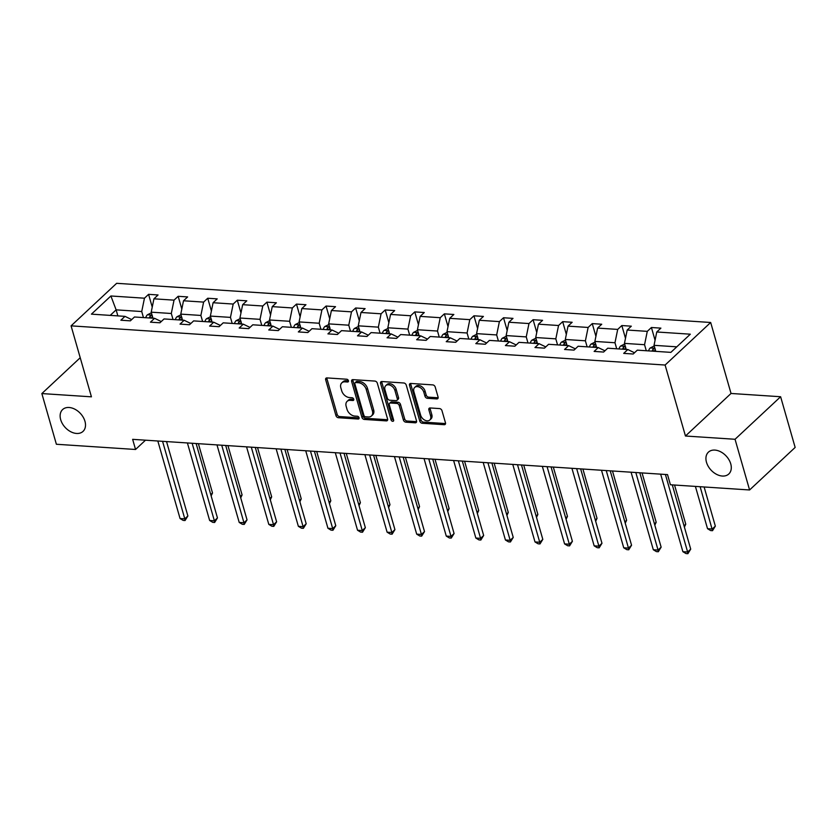 <?xml version="1.0" encoding="UTF-8"?>
<svg xmlns="http://www.w3.org/2000/svg" width="837" height="837" viewBox="0 0 837 837"><rect width="100%" height="100%" fill="white"/><g stroke="black" fill="none" stroke-linecap="round" stroke-linejoin="round"><path stroke-width="1.26" d="M706.48 462.265A14.94 10.337 -133 0 0 716.462 474.286A14.94 10.337 -133 0 0 728.807 473.983A14.94 10.337 -133 0 0 730.743 463.865A14.94 10.337 -133 0 0 720.762 451.844A14.94 10.337 -133 0 0 708.416 452.147A14.94 10.337 -133 0 0 706.48 462.265M60.682 419.672A14.94 10.337 -133 0 0 70.674 431.693A14.94 10.337 -133 0 0 83.02 431.4A14.94 10.337 -133 0 0 84.956 421.273A14.94 10.337 -133 0 0 74.964 409.251A14.94 10.337 -133 0 0 62.618 409.555A14.94 10.337 -133 0 0 60.682 419.672M348.443 380.699A1.601 1.109 -133 0 0 346.738 379.224L326.964 377.916A2.291 1.59 -133 0 0 325.97 378.23A2.291 1.59 -133 0 0 325.677 379.789L335.951 415.612A2.291 1.59 -133 0 0 338.378 417.726L358.152 419.034A1.601 1.109 -133 0 0 357.357 416.24L354.794 416.073A7.334 5.074 -133 0 1 347.02 409.314L346.162 406.332A7.334 5.074 -133 0 1 347.114 401.362A7.334 5.074 -133 0 1 350.284 400.348L352.848 400.515A1.601 1.109 -133 0 0 352.053 397.732L349.489 397.565A7.334 5.074 -133 0 1 341.705 390.806L340.847 387.813A7.334 5.074 -133 0 1 341.799 382.854A7.334 5.074 -133 0 1 344.98 381.839L347.543 382.007A1.601 1.109 -133 0 0 348.443 380.699M436.788 398.925A2.291 1.59 -133 0 0 437.782 398.611A2.291 1.59 -133 0 0 438.086 397.062L435.198 387.008A2.291 1.59 -133 0 0 432.771 384.894L410.81 383.451A2.291 1.59 -133 0 0 409.816 383.764A2.291 1.59 -133 0 0 409.513 385.313L419.787 421.147A2.291 1.59 -133 0 0 422.225 423.26L444.185 424.704A2.291 1.59 -133 0 0 445.179 424.39A2.291 1.59 -133 0 0 445.472 422.831L441.988 410.695A2.291 1.59 -133 0 0 439.561 408.582L430.166 407.964A2.291 1.59 -133 0 0 429.172 408.278A2.291 1.59 -133 0 0 428.868 409.827L430.595 415.853A6.131 4.248 -133 0 1 429.799 420.007A6.131 4.248 -133 0 1 424.736 420.122A6.131 4.248 -133 0 1 420.645 415.194L413.876 391.611A6.131 4.248 -133 0 1 414.671 387.458A6.131 4.248 -133 0 1 419.735 387.332A6.131 4.248 -133 0 1 423.836 392.26L424.966 396.194A2.291 1.59 -133 0 0 427.393 398.307L436.788 398.925L438.023 397.774A2.291 1.59 -133 0 0 438.159 397.784M685.461 436.014L735.043 439.279L749.586 489.969L795.15 447.429L780.618 396.738L731.036 393.463L710.676 322.486L665.112 365.037L685.461 436.014L731.036 393.463M80.216 357.734L41.85 393.568L91.432 396.832L71.082 325.855L665.112 365.037M41.85 393.568L56.382 444.259L135.542 449.479L145.502 440.189M749.586 489.969L670.416 484.759L667.518 474.61L132.644 439.341L135.542 449.479M377.32 383.189A2.291 1.59 -133 0 0 374.892 381.076L352.932 379.632A2.291 1.59 -133 0 0 351.938 379.946A2.291 1.59 -133 0 0 351.634 381.494L361.908 417.328A2.291 1.59 -133 0 0 364.346 419.442L386.307 420.885A2.291 1.59 -133 0 0 387.301 420.572A2.291 1.59 -133 0 0 387.594 419.023L377.32 383.189M381.871 381.536L403.832 382.99A2.291 1.59 -133 0 1 406.259 385.104L416.533 420.927A2.291 1.59 -133 0 1 416.24 422.476A2.291 1.59 -133 0 1 415.246 422.8L405.84 422.172A2.291 1.59 -133 0 1 403.413 420.059L399.249 405.537A2.291 1.59 -133 0 0 396.811 403.424L390.576 403.005A2.291 1.59 -133 0 0 389.592 403.319A2.291 1.59 -133 0 0 389.289 404.878L393.631 420.007A1.601 1.109 -133 0 1 391.025 419.829L380.573 383.409A2.291 1.59 -133 0 1 380.877 381.85A2.291 1.59 -133 0 1 381.871 381.536M735.043 439.279L780.618 396.738M670.866 352.367L637.302 350.148L633.18 354.009L623.701 353.381L627.823 349.531L607.725 348.202L603.603 352.053L594.124 351.425L598.246 347.575L578.147 346.246L574.025 350.107L564.546 349.479L568.668 345.629L548.57 344.3L544.448 348.15L534.969 347.522L539.091 343.672L518.992 342.354L514.87 346.204L505.391 345.576L509.513 341.726L489.415 340.397L485.293 344.248L475.814 343.63L479.936 339.77L459.837 338.451L455.715 342.302L446.226 341.674L450.358 337.824L430.26 336.495L426.127 340.345L416.648 339.728L420.781 335.867L400.682 334.549L396.55 338.399L387.071 337.771L391.203 333.921L371.105 332.592L366.972 336.453L357.493 335.825L361.626 331.975L341.527 330.646L337.395 334.497L327.916 333.869L332.038 330.019L311.95 328.69L307.817 332.551L298.338 331.923L302.46 328.073L282.362 326.744L278.24 330.594L268.761 329.966L272.883 326.116L252.784 324.798L248.662 328.648L239.183 328.02L243.305 324.17L223.207 322.841L219.085 326.692L209.606 326.074L213.728 322.214L193.629 320.895L189.507 324.746L180.028 324.118L184.15 320.268L164.052 318.939L159.93 322.789L150.451 322.172L154.573 318.311L134.475 316.993L130.352 320.843L120.873 320.215L124.995 316.365L91.432 314.147L110.892 295.984L144.456 298.202L148.578 294.342L158.057 294.969L153.935 298.819L174.033 300.148L178.155 296.298L187.634 296.926L183.512 300.776L203.611 302.094L207.733 298.244L217.212 298.872L213.09 302.722L233.188 304.051L237.31 300.201L246.8 300.818L242.667 304.678L262.766 305.997L266.898 302.147L276.377 302.774L272.245 306.624L292.343 307.953L296.476 304.103L305.955 304.72L301.822 308.571L321.921 309.899L326.053 306.049L335.532 306.677L331.4 310.527L351.498 311.856L355.631 307.995L365.11 308.623L360.988 312.473L381.076 313.802L385.208 309.952L394.687 310.579L390.565 314.43L410.664 315.758L414.786 311.898L424.265 312.525L420.143 316.376L440.241 317.704L444.363 313.854L453.842 314.482L449.72 318.332L469.819 319.65L473.941 315.8L483.42 316.428L479.298 320.278L499.396 321.607L503.518 317.757L512.997 318.374L508.875 322.235L528.974 323.553L533.096 319.703L542.575 320.33L538.453 324.181L558.551 325.509L562.673 321.659L572.152 322.276L568.03 326.127L588.129 327.455L592.251 323.605L601.73 324.233L597.608 328.083L617.706 329.412L621.828 325.551L631.318 326.179L627.185 330.029L647.283 331.358L651.416 327.508L660.895 328.135L656.763 331.986L690.326 334.193L670.866 352.367M710.676 322.486L116.646 283.314L71.082 325.855M626.191 349.416L624.454 343.379L644.553 344.708L646.29 350.745M644.553 344.708L647.283 331.358M624.454 343.379L627.185 330.029M634.509 352.764L627.823 349.531M596.614 347.47L594.877 341.433L614.975 342.751L616.712 348.788M614.975 342.751L617.706 329.412M594.877 341.433L597.608 328.083M604.931 350.808L598.246 347.575M567.036 345.514L565.299 339.477L585.398 340.805L587.135 346.842M585.398 340.805L588.129 327.455M565.299 339.477L568.03 326.127M575.354 348.862L568.668 345.629M537.459 343.568L535.722 337.531L555.82 338.849L557.547 344.896M555.82 338.849L558.551 325.509M535.722 337.531L538.453 324.181M545.776 346.916L539.091 343.672M507.871 341.611L506.144 335.574L526.243 336.903L527.969 342.94M526.243 336.903L528.974 323.553M506.144 335.574L508.875 322.235M516.199 344.959L509.513 341.726M478.293 339.665L476.567 333.628L496.665 334.946L498.392 340.994M496.665 334.946L499.396 321.607M476.567 333.628L479.298 320.278M486.621 343.013L479.936 339.77M448.716 337.719L446.989 331.672L467.088 333L468.814 339.037M467.088 333L469.819 319.65M446.989 331.672L449.72 318.332M457.044 341.057L450.358 337.824M419.138 335.763L417.412 329.726L437.51 331.054L439.237 337.091M437.51 331.054L440.241 317.704M417.412 329.726L420.143 316.376M427.466 339.111L420.781 335.867M389.561 333.817L387.834 327.769L407.933 329.098L409.659 335.135M407.933 329.098L410.664 315.758M387.834 327.769L390.565 314.43M397.878 337.154L391.203 333.921M359.983 331.86L358.257 325.823L378.345 327.152L380.082 333.189M378.345 327.152L381.076 313.802M358.257 325.823L360.988 312.473M368.301 335.208L361.626 331.975M330.406 329.914L328.669 323.877L348.767 325.195L350.504 331.232M348.767 325.195L351.498 311.856M328.669 323.877L331.4 310.527M338.723 333.252L332.038 330.019M300.828 327.958L299.091 321.921L319.19 323.249L320.927 329.286M319.19 323.249L321.921 309.899M299.091 321.921L301.822 308.571M309.146 331.306L302.46 328.073M271.251 326.012L269.514 319.975L289.612 321.293L291.349 327.34M289.612 321.293L292.343 307.953M269.514 319.975L272.245 306.624M279.568 329.359L272.883 326.116M241.673 324.055L239.937 318.018L260.035 319.347L261.772 325.384M260.035 319.347L262.766 305.997M239.937 318.018L242.667 304.678M249.991 327.403L243.305 324.17M212.096 322.109L210.359 316.072L230.457 317.39L232.194 323.438M230.457 317.39L233.188 304.051M210.359 316.072L213.09 302.722M220.413 325.457L213.728 322.214M182.518 320.163L180.782 314.116L200.88 315.444L202.617 321.481M200.88 315.444L203.611 302.094M180.782 314.116L183.512 300.776M190.836 323.5L184.15 320.268M152.941 318.206L151.204 312.17L171.303 313.498L173.029 319.535M171.303 313.498L174.033 300.148M151.204 312.17L153.935 298.819M161.259 321.554L154.573 318.311M117.86 315.894L116.123 309.857L141.725 311.542L143.451 317.579M141.725 311.542L144.456 298.202M110.892 295.984L116.123 309.857L110.202 315.392M676.798 346.832L654.032 345.325L655.769 351.373M131.681 319.598L124.995 316.365M654.032 345.325L656.763 331.986M152.24 307.106L148.578 294.342M181.817 309.062L178.155 296.298M211.395 311.008L207.733 298.244M240.972 312.954L237.31 300.201M270.55 314.911L266.898 302.147M300.127 316.857L296.476 304.103M329.705 318.813L326.053 306.049M359.293 320.759L355.631 307.995M388.87 322.716L385.208 309.952M418.448 324.662L414.786 311.898M448.025 326.618L444.363 313.854M477.603 328.564L473.941 315.8M507.18 330.51L503.518 317.757M536.758 332.467L533.096 319.703M566.335 334.413L562.673 321.659M595.913 336.369L592.251 323.605M625.49 338.315L621.828 325.551M655.068 340.272L651.416 327.508M348.474 380.835L346.215 380.689A7.334 5.074 -133 0 0 343.034 381.703L341.799 382.854M347.114 401.362L348.338 400.212A7.334 5.074 -133 0 1 351.519 399.197L353.779 399.354M326.828 377.916A2.291 1.59 -133 0 0 326.911 378.638L337.185 414.461A2.291 1.59 -133 0 0 339.613 416.575L359.094 417.862M352.785 379.621A2.291 1.59 -133 0 0 352.869 380.343L363.143 416.177A2.291 1.59 -133 0 0 365.57 418.291L387.531 419.735A2.291 1.59 -133 0 0 387.677 419.745M355.777 382.551A1.601 1.109 -133 0 0 354.867 383.859L363.886 415.309A1.601 1.109 -133 0 0 365.591 416.784L368.29 416.962A7.334 5.074 -133 0 0 371.471 415.958A7.334 5.074 -133 0 0 372.423 410.988L366.25 389.487A7.334 5.074 -133 0 0 358.477 382.729L355.777 382.551L357.001 381.4A1.601 1.109 -133 0 0 356.311 381.62L355.076 382.771M371.471 415.958L372.695 414.807A7.334 5.074 -133 0 0 373.647 409.837L372.423 410.988M357.001 381.4L359.701 381.578A7.334 5.074 -133 0 1 367.485 388.337L373.647 409.837M389.592 403.319L390.816 402.178A2.291 1.59 -133 0 1 391.81 401.854L398.046 402.273A2.291 1.59 -133 0 1 400.484 404.386L404.648 418.908A2.291 1.59 -133 0 0 407.075 421.021L416.481 421.649A2.291 1.59 -133 0 0 416.617 421.649M381.735 381.536A2.291 1.59 -133 0 0 381.808 382.258L392.25 418.678A1.601 1.109 -133 0 0 393.652 420.101M394.928 390.45A6.131 4.248 -133 0 0 390.827 385.522A6.131 4.248 -133 0 0 385.763 385.648A6.131 4.248 -133 0 0 384.968 389.801L387.353 398.109A2.291 1.59 -133 0 0 389.78 400.222L396.016 400.63A2.291 1.59 -133 0 0 397.01 400.316A2.291 1.59 -133 0 0 397.303 398.768L394.928 390.45L396.152 389.31A6.131 4.248 -133 0 0 392.061 384.371A6.131 4.248 -133 0 0 386.997 384.497L385.763 385.648M397.01 400.316L398.245 399.165A2.291 1.59 -133 0 0 398.538 397.617L397.303 398.768M396.152 389.31L398.538 397.617M414.671 387.458L415.905 386.307A6.131 4.248 -133 0 1 420.969 386.181A6.131 4.248 -133 0 1 425.07 391.109L426.19 395.043A2.291 1.59 -133 0 0 428.628 397.156L438.023 397.774M429.799 420.007L431.034 418.856A6.131 4.248 -133 0 0 431.829 414.702L430.595 415.853M430.019 407.954A2.291 1.59 -133 0 0 430.103 408.676L431.829 414.702M410.674 383.44A2.291 1.59 -133 0 0 410.747 384.162L421.021 419.996A2.291 1.59 -133 0 0 423.459 422.11L445.42 423.553A2.291 1.59 -133 0 0 445.556 423.553M151.392 312.808L147.354 314.827A6.183 3.599 93.8 0 0 145.743 317.736M210.767 494.594L212.514 492.972L198.379 443.673M151.623 318.123A6.183 3.599 -86.2 0 1 152.376 316.323C152.47 315.057 151.717 315.005 150.095 316.177A6.183 3.599 93.8 0 0 149.342 317.976M212.514 492.972L211.144 495.902M162.566 441.319L184.799 518.846L180.06 518.532L157.827 441.005M166.542 441.58L187.875 515.969L184.799 518.846L185.061 520.52L183.167 520.405L180.06 518.532M187.875 515.969L185.061 520.52M180.97 314.764L176.931 316.773A6.183 3.599 93.8 0 0 175.32 319.682M240.345 496.55L242.092 494.918L227.957 445.629M181.2 320.069A6.183 3.599 -86.2 0 1 181.953 318.28C182.047 317.014 181.294 316.961 179.683 318.123A6.183 3.599 93.8 0 0 178.919 319.922M242.092 494.918L240.721 497.848M210.547 316.71L206.509 318.73A6.183 3.599 93.8 0 0 204.898 321.638M269.922 498.496L271.669 496.875L257.534 447.575M210.778 322.025A6.183 3.599 -86.2 0 1 211.531 320.226C211.625 318.96 210.872 318.907 209.26 320.079A6.183 3.599 93.8 0 0 208.497 321.868M271.669 496.875L270.299 499.804M192.144 443.265L214.377 520.792L209.637 520.478L187.404 442.951M196.13 443.526L217.453 517.925L214.377 520.792L214.638 522.476L212.744 522.351L209.637 520.478M217.453 517.925L214.638 522.476M221.721 445.211L243.954 522.748L239.215 522.434L216.982 444.907M225.708 445.483L247.041 519.871L243.954 522.748L244.216 524.422L242.322 524.297L239.215 522.434M247.041 519.871L244.216 524.422M240.125 318.667L236.086 320.676A6.183 3.599 93.8 0 0 234.475 323.584M299.51 500.453L301.247 498.821L287.112 449.532M240.355 323.971A6.183 3.599 -86.2 0 1 241.108 322.182C241.202 320.916 240.449 320.864 238.838 322.025A6.183 3.599 93.8 0 0 238.085 323.825M301.247 498.821L299.876 501.75M251.299 447.167L273.532 524.694L268.792 524.38L246.559 446.853M255.285 447.429L276.618 521.817L273.532 524.694L273.793 526.379L271.899 526.253L268.792 524.38M276.618 521.817L273.793 526.379M269.702 320.613L265.664 322.632A6.183 3.599 93.8 0 0 264.053 325.541M329.087 502.399L330.824 500.777L316.689 451.478M269.932 325.928A6.183 3.599 -86.2 0 1 270.686 324.128C270.78 322.862 270.027 322.81 268.415 323.982A6.183 3.599 93.8 0 0 267.662 325.771M330.824 500.777L329.454 503.707M280.887 449.113L303.109 526.651L298.37 526.337L276.137 448.799M284.862 449.375L306.196 523.774L303.109 526.651L303.371 528.325L301.477 528.199L298.37 526.337M306.196 523.774L303.371 528.325M299.28 322.569L295.241 324.578A6.183 3.599 93.8 0 0 293.63 327.487M358.665 504.355L360.402 502.723L346.267 453.424M299.51 327.874A6.183 3.599 -86.2 0 1 300.263 326.085C300.368 324.808 299.604 324.766 297.993 325.928A6.183 3.599 93.8 0 0 297.24 327.727M360.402 502.723L359.031 505.653M310.464 451.07L332.697 528.597L327.947 528.283L305.725 450.756M314.44 451.331L335.773 525.72L332.697 528.597L332.948 530.281L331.054 530.156L327.947 528.283M335.773 525.72L332.948 530.281M328.857 324.515L324.819 326.535A6.183 3.599 93.8 0 0 323.208 329.433M388.242 506.301L389.979 504.68L375.844 455.38M329.087 329.83A6.183 3.599 -86.2 0 1 329.841 328.031C329.945 326.765 329.182 326.712 327.57 327.884A6.183 3.599 93.8 0 0 326.817 329.673M389.979 504.68L388.609 507.609M340.042 453.016L362.275 530.553L357.535 530.239L335.302 452.702M344.017 453.277L365.35 527.676L362.275 530.553L362.526 532.227L360.632 532.102L357.535 530.239M365.35 527.676L362.526 532.227M358.435 326.461L354.396 328.481A6.183 3.599 93.8 0 0 352.795 331.389M417.82 508.258L419.557 506.626L405.422 457.326M358.665 331.776A6.183 3.599 -86.2 0 1 359.418 329.977C359.523 328.711 358.759 328.659 357.148 329.83A6.183 3.599 93.8 0 0 356.395 331.63M419.557 506.626L418.197 509.555M369.619 454.972L391.852 532.499L387.112 532.186L364.88 454.658M373.595 455.234L394.928 529.622L391.852 532.499L392.103 534.184L390.209 534.058L387.112 532.186M394.928 529.622L392.103 534.184M388.012 328.418L383.974 330.437A6.183 3.599 93.8 0 0 382.373 333.335M447.397 510.204L449.134 508.582L434.999 459.283M388.242 333.722A6.183 3.599 -86.2 0 1 389.006 331.933C389.1 330.667 388.337 330.615 386.725 331.787A6.183 3.599 93.8 0 0 385.972 333.576M449.134 508.582L447.774 511.512M399.197 456.918L421.429 534.445L416.69 534.142L394.457 456.604M403.172 457.18L424.505 531.579L421.429 534.445L421.681 536.13L419.787 536.004L416.69 534.142M424.505 531.579L421.681 536.13M417.59 330.364L413.551 332.383A6.183 3.599 93.8 0 0 411.95 335.292M476.975 512.15L478.712 510.528L464.577 461.229M417.82 335.679A6.183 3.599 -86.2 0 1 418.584 333.879C418.678 332.613 417.914 332.561 416.303 333.733A6.183 3.599 93.8 0 0 415.55 335.532M478.712 510.528L477.352 513.458M428.774 458.875L451.007 536.402L446.267 536.088L424.035 458.561M432.75 459.136L454.083 533.525L451.007 536.402L451.258 538.076L449.364 537.961L446.267 536.088M454.083 533.525L451.258 538.076M447.167 332.32L443.129 334.329A6.183 3.599 93.8 0 0 441.528 337.238M506.552 514.106L508.289 512.474L494.154 463.185M447.408 337.625A6.183 3.599 -86.2 0 1 448.161 335.836C448.255 334.57 447.492 334.518 445.88 335.679A6.183 3.599 93.8 0 0 445.127 337.478M508.289 512.474L506.929 515.404M458.352 460.821L480.584 538.348L475.845 538.034L453.612 460.507M462.327 461.082L483.66 535.481L480.584 538.348L480.846 540.032L478.942 539.907L475.845 538.034M483.66 535.481L480.846 540.032M476.745 334.266L472.706 336.286A6.183 3.599 93.8 0 0 471.105 339.194M536.13 516.052L537.877 514.431L523.732 465.131M476.985 339.581A6.183 3.599 -86.2 0 1 477.739 337.782C477.833 336.516 477.069 336.464 475.458 337.635A6.183 3.599 93.8 0 0 474.705 339.424M537.877 514.431L536.507 517.36M487.929 462.767L510.162 540.304L505.422 539.991L483.19 462.463M491.905 463.039L513.238 537.427L510.162 540.304L510.424 541.978L508.519 541.853L505.422 539.991M513.238 537.427L510.424 541.978M506.333 336.223L502.284 338.232A6.183 3.599 93.8 0 0 500.683 341.14M565.707 518.009L567.455 516.377L553.32 467.088M506.563 341.527A6.183 3.599 -86.2 0 1 507.316 339.738C507.41 338.462 506.657 338.42 505.035 339.581A6.183 3.599 93.8 0 0 504.282 341.381M567.455 516.377L566.084 519.306M517.507 464.723L539.739 542.25L535 541.937L512.767 464.409M521.482 464.985L542.815 539.373L539.739 542.25L540.001 543.935L538.097 543.809L535 541.937M542.815 539.373L540.001 543.935M535.91 338.169L531.872 340.188A6.183 3.599 93.8 0 0 530.26 343.097M595.285 519.955L597.032 518.333L582.897 469.034M536.14 343.484A6.183 3.599 -86.2 0 1 536.894 341.684C536.988 340.418 536.235 340.366 534.613 341.538A6.183 3.599 93.8 0 0 533.86 343.327M597.032 518.333L595.662 521.263M547.084 466.669L569.317 544.207L564.577 543.893L542.345 466.355M551.07 466.931L572.393 541.33L569.317 544.207L569.578 545.881L567.685 545.755L564.577 543.893M572.393 541.33L569.578 545.881M565.488 340.125L561.449 342.134A6.183 3.599 93.8 0 0 559.838 345.043M624.862 521.911L626.61 520.279L612.475 470.98M565.718 345.43A6.183 3.599 -86.2 0 1 566.471 343.641C566.565 342.364 565.812 342.323 564.201 343.484A6.183 3.599 93.8 0 0 563.437 345.283M626.61 520.279L625.239 523.209M576.662 468.626L598.894 546.153L594.155 545.839L571.922 468.312M580.648 468.887L601.97 543.276L598.894 546.153L599.156 547.837L597.262 547.712L594.155 545.839M601.97 543.276L599.156 547.837M595.065 342.071L591.027 344.091A6.183 3.599 93.8 0 0 589.415 346.989M654.44 523.857L656.187 522.236L642.052 472.936M595.295 347.386A6.183 3.599 -86.2 0 1 596.049 345.587C596.143 344.321 595.389 344.269 593.778 345.44A6.183 3.599 93.8 0 0 593.014 347.229M656.187 522.236L654.816 525.165M606.239 470.572L628.472 548.109L623.732 547.796L601.5 470.258M610.225 470.833L631.558 545.232L628.472 548.109L628.733 549.783L626.84 549.658L623.732 547.796M631.558 545.232L628.733 549.783M624.643 344.017L620.604 346.037A6.183 3.599 93.8 0 0 618.993 348.945M684.028 525.814L685.765 524.182L674.538 485.021M624.873 349.332A6.183 3.599 -86.2 0 1 625.626 347.533C625.72 346.267 624.967 346.215 623.356 347.386A6.183 3.599 93.8 0 0 622.602 349.186M685.765 524.182L684.394 527.111M635.817 472.528L658.049 550.055L653.31 549.742L631.077 472.214M639.803 472.79L661.136 547.178L658.049 550.055L658.311 551.74L656.417 551.614L653.31 549.742M661.136 547.178L658.311 551.74M654.22 345.974L650.182 347.993A6.183 3.599 93.8 0 0 648.57 350.891M695.401 486.402L707.527 528.691L712.266 529.005L715.342 526.138L704.116 486.977M654.45 351.278A6.183 3.599 -86.2 0 1 655.204 349.489C655.298 348.223 654.544 348.171 652.933 349.343A6.183 3.599 93.8 0 0 652.18 351.132M715.342 526.138L712.517 530.689L700.14 486.715M712.517 530.689L710.623 530.564L707.527 528.691M665.405 474.474L687.627 552.001L682.887 551.698L660.655 474.16M672.289 484.874L690.713 549.135L687.627 552.001L687.888 553.686L685.995 553.56L682.887 551.698M690.713 549.135L687.888 553.686M346.215 380.689L344.98 381.839M353.81 399.615L352.848 400.515M351.519 399.197L350.284 400.348M359.115 418.134L358.152 419.034M339.613 416.575L338.378 417.726M337.185 414.461L335.951 415.612M326.911 378.638L325.677 379.789M348.506 381.107L347.543 382.007M387.531 419.735L386.307 420.885M365.57 418.291L364.346 419.442M363.143 416.177L361.908 417.328M352.869 380.343L351.634 381.494M367.485 388.337L366.25 389.487M359.701 381.578L358.477 382.729M416.481 421.649L415.246 422.8M407.075 421.021L405.84 422.172M404.648 418.908L403.413 420.059M400.484 404.386L399.249 405.537M398.046 402.273L396.811 403.424M391.81 401.854L390.576 403.005M392.25 418.678L391.025 419.829M381.808 382.258L380.573 383.409M428.628 397.156L427.393 398.307M426.19 395.043L424.966 396.194M425.07 391.109L423.836 392.26M430.103 408.676L428.868 409.827M445.42 423.553L444.185 424.704M423.459 422.11L422.225 423.26M421.021 419.996L419.787 421.147M410.747 384.162L409.513 385.313M152.041 315.078L147.458 314.775M150.639 318.06L150.095 316.177M181.619 317.024L177.036 316.721M180.217 320.006L179.683 318.123M211.196 318.97L206.613 318.677M209.794 321.963L209.26 320.079M240.774 320.927L236.191 320.623M239.372 323.909L238.838 322.025M270.351 322.873L265.768 322.58M268.949 325.855L268.415 323.982M299.928 324.829L295.346 324.526M298.527 327.811L297.993 325.928M329.506 326.775L324.923 326.472M328.104 329.757L327.57 327.884M359.083 328.732L354.501 328.428M357.681 331.714L357.148 329.83M388.661 330.678L384.089 330.374M387.269 333.66L386.725 331.787M418.238 332.634L413.666 332.331M416.847 335.616L416.303 333.733M447.816 334.58L443.244 334.277M446.424 337.562L445.88 335.679M477.393 336.526L472.821 336.233M476.002 339.519L475.458 337.635M506.981 338.483L502.399 338.179M505.579 341.465L505.035 339.581M536.559 340.429L531.976 340.125M535.157 343.411L534.613 341.538M566.136 342.385L561.554 342.082M564.734 345.367L564.201 343.484M595.714 344.331L591.131 344.028M594.312 347.313L593.778 345.44M625.291 346.288L620.709 345.984M623.889 349.27L623.356 347.386M654.869 348.234L650.286 347.93M653.467 351.216L652.933 349.343"/></g></svg>
